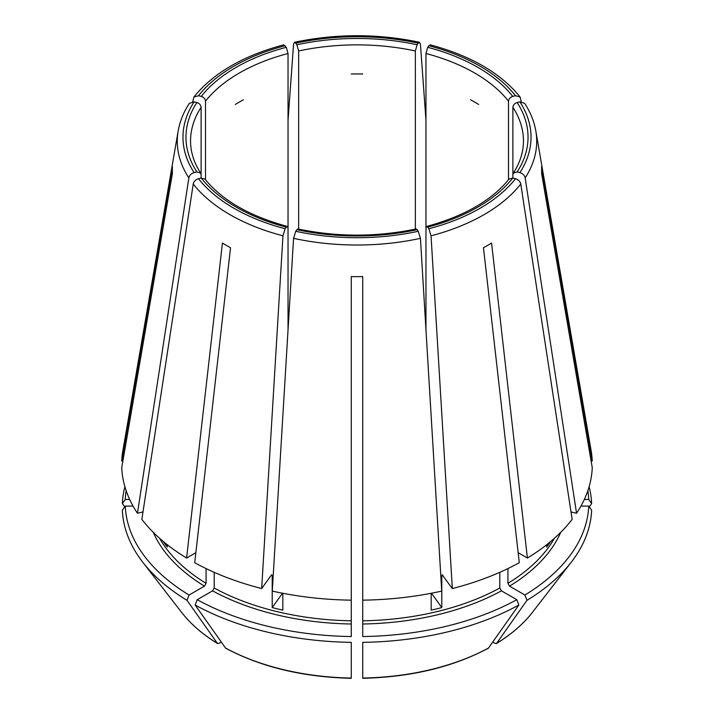 <?xml version="1.0" encoding="UTF-8"?>
<svg xmlns="http://www.w3.org/2000/svg" width="714" height="714" viewBox="0 0 714 714"><rect width="100%" height="100%" fill="white"/><g stroke="black" fill="none" stroke-linecap="round" stroke-linejoin="round"><path stroke-width="1.07" d="M285.136 45.723A174.029 100.478 0 0 0 198.501 95.738L201.268 96.399C203.802 97.265 205.213 98.853 205.507 101.165A166.451 96.095 180 0 1 288.037 53.514L286.278 47.311L283.797 44.875M194.11 101.861A174.029 100.478 0 0 0 194.11 172.601L196.877 171.931A171.039 98.746 180 0 1 196.877 102.521L194.11 101.861L189.38 103.334M196.877 102.521C199.411 103.387 200.821 104.976 201.116 107.287L201.116 174.671L200.643 173.136L196.877 171.931M288.037 329.895L288.037 228.444L287.34 226.481L286.278 227.141A171.039 98.746 180 0 1 201.268 178.063L204.891 179.071M416.066 229.007L417.119 229.676A171.039 98.746 180 0 1 296.881 229.676L297.934 229.007M124.896 486.743A234.71 135.508 0 0 0 122.362 503.566L124.709 506.886M509.109 179.071L512.732 178.063A171.039 98.746 180 0 1 427.722 227.141L426.66 226.481L425.963 228.444L425.963 53.514A166.451 96.095 180 0 1 508.493 101.165C508.787 98.853 510.198 97.265 512.732 96.399L515.499 95.738L520.06 96.988L521.282 101.709M153.269 532.332A210.068 121.282 0 0 0 204.454 586.149L189.085 595.021A231.8 133.83 0 0 1 125.271 506.083L133.054 506.083M512.884 107.287C513.179 104.976 514.589 103.387 517.123 102.521A171.039 98.746 180 0 1 517.123 171.931L513.357 173.136L512.884 174.671L512.884 107.287A166.451 96.095 180 0 1 523.451 140.979C523.451 151.903 520.078 162.622 513.312 173.127M212.576 590.835A210.068 121.282 0 0 0 351.261 624L351.261 636.549A231.8 133.83 0 0 1 197.207 599.706L212.576 590.835L214.2 588.024L214.2 572.325M515.499 95.738A174.029 100.478 0 0 0 428.864 45.723L427.722 47.311L425.963 53.514M362.739 624A210.068 121.282 0 0 0 501.424 590.835L516.793 599.706A231.8 133.83 0 0 1 362.739 636.549L362.739 600.162A235.325 135.865 0 0 0 441.725 591.094L420.439 238.342L418.261 231.274L417.119 229.676M501.424 590.835L499.8 588.024L499.8 572.325M518.15 552.69L527.405 558.036L491.571 243.046A184.667 106.618 180 0 1 483.458 247.731L519.292 562.721A235.325 135.865 0 0 1 452.328 588.55L442.136 574.752M516.793 599.706L518.855 605.017L488.34 648.223C452.747 667.126 410.88 677.149 362.748 678.3M201.268 178.063L198.501 178.723C195.654 179.625 193.896 181.392 193.244 184.007L141.854 519.373A235.325 135.865 0 0 0 186.595 558.036L195.85 552.69M163.319 541.507A207.774 119.961 0 0 0 167.308 547.031L167.308 544.746M470.571 99.781A166.451 96.095 180 0 1 478.683 104.467M296.881 229.676L295.739 231.274L293.561 238.342L272.275 591.094A235.325 135.865 0 0 0 351.261 600.162L351.261 276.595A184.667 106.618 180 0 0 362.739 276.595L362.739 600.162M282.53 593.218L272.212 607.596A207.774 119.961 0 0 0 282.824 610.131L282.824 593.272M351.261 73.988A166.451 96.095 180 0 1 362.739 73.988M431.47 593.218L441.787 607.596A207.774 119.961 0 0 1 431.176 610.131L431.176 593.272M235.317 104.467A166.451 96.095 180 0 1 243.429 99.781M517.123 171.931L519.89 172.601C522.746 173.502 524.495 175.269 525.147 177.884L576.546 513.25L571.013 511.929M512.884 178.098L512.884 174.671M546.692 544.746L546.692 547.031A207.774 119.961 0 0 0 550.681 541.507M137.454 513.25A235.325 135.865 0 0 1 121.746 467.652L172.422 173.35A184.667 106.618 180 0 1 172.422 166.719L121.746 461.021A235.325 135.865 0 0 1 122.844 450.837L178.179 130.948A179.714 103.753 0 0 0 188.853 177.884L137.454 513.25L142.987 511.929M125.271 506.083L122.362 510.198A234.71 135.508 0 0 0 142.738 562.204A234.71 135.508 0 0 0 187.023 600.331L217.502 643.519C202.606 634.371 190.665 624.027 181.677 612.469A192.057 110.884 0 0 0 217.199 643.234L218.957 643.385L221.215 642.082M508.493 179.767L508.493 101.165M204.454 586.149L206.078 583.338L206.078 568.585M189.085 595.021L187.023 600.331M286.278 227.141L285.136 228.739L282.958 235.807L261.672 588.55A235.325 135.865 0 0 1 194.708 562.721L230.542 247.731A184.667 106.618 180 0 1 222.429 243.046L186.595 558.036M428.864 45.723L430.203 44.875M298.639 229.105L298.639 50.98A166.451 96.095 180 0 1 415.361 50.98L415.361 229.105M296.881 44.777A171.039 98.746 180 0 1 417.119 44.777L418.261 43.188A174.029 100.478 0 0 0 295.739 43.188L296.881 44.777L298.639 50.98M295.739 43.188L294.427 42.331L293.561 44.188L288.037 120.336M351.261 624L351.261 600.162M197.207 599.706L195.145 605.017A234.71 135.508 0 0 0 351.261 642.35L351.261 677.773M580.946 506.083L588.729 506.083A231.8 133.83 0 0 1 524.915 595.021L509.546 586.149L507.922 583.338L507.922 568.585M589.104 486.743A234.71 135.508 0 0 1 591.638 503.566L588.729 499.452A231.8 133.83 0 0 0 587.854 490.696M441.787 607.596L441.787 575.725A207.774 119.961 0 0 0 442.921 575.43M272.212 607.596L272.212 575.725L271.338 575.082L271.864 574.752M195.145 605.017L225.66 648.223C261.253 667.126 303.12 677.149 351.252 678.3M362.739 677.773L362.739 642.35A234.71 135.508 0 0 0 518.855 605.017M524.915 595.021L526.977 600.331A234.71 135.508 0 0 0 571.262 562.204A234.71 135.508 0 0 0 591.638 510.198L588.729 506.083M526.977 600.331L496.498 643.519C511.394 634.371 523.335 624.027 532.323 612.469L571.262 562.204M532.323 612.469A192.057 110.884 0 0 1 496.801 643.234L495.043 643.385L492.785 642.082M591.638 503.566L589.291 506.886M261.672 588.55L271.338 575.082M126.146 490.696A231.8 133.83 0 0 0 125.271 499.452L129.671 499.452M125.271 499.452L122.362 503.566M122.888 461.021L121.746 461.021M527.405 558.036A235.325 135.865 0 0 0 572.146 519.373L520.756 184.007C520.104 181.392 518.346 179.625 515.499 178.723L512.732 178.063M576.546 513.25A235.325 135.865 0 0 0 592.254 467.652L541.578 173.35A184.667 106.618 180 0 0 541.578 166.719L592.254 461.021A235.325 135.865 0 0 0 591.156 450.837L535.821 130.948C534.143 121.38 530.422 112.169 524.647 103.334M442.662 575.082L441.787 575.725M588.729 499.452L584.329 499.452M591.112 461.021L592.254 461.021M201.116 178.098L201.116 174.671M205.507 179.767L205.507 101.165M288.037 228.444L288.037 53.514M425.963 329.895L425.963 228.444M417.119 44.777L415.361 50.98M427.722 227.141L428.864 228.739L431.042 235.807L452.328 588.55M517.123 102.521L519.89 101.861L524.62 103.334M418.261 43.188L419.573 42.331L420.439 44.188L425.963 120.336M194.11 172.601C191.254 173.502 189.505 175.269 188.853 177.884M198.501 95.738L193.94 96.988L192.718 101.709M201.268 96.399A171.039 98.746 180 0 1 286.278 47.311M200.688 173.127C193.922 162.622 190.549 151.903 190.549 140.979A166.451 96.095 180 0 1 201.116 107.287M427.722 47.311A171.039 98.746 180 0 1 512.732 96.399M362.739 620.805A207.774 119.961 0 0 0 499.8 588.024M507.922 583.338A207.774 119.961 0 0 0 554.43 538.276M159.57 538.276A207.774 119.961 0 0 0 206.078 583.338M214.2 588.024A207.774 119.961 0 0 0 351.261 620.805M271.079 575.43A207.774 119.961 0 0 0 272.212 575.725M225.312 647.919A192.057 110.884 0 0 0 351.261 678.041M362.739 678.041A192.057 110.884 0 0 0 488.688 647.919M509.546 586.149A210.068 121.282 0 0 0 560.731 532.332M193.244 184.007A179.714 103.753 0 0 0 282.958 235.807M198.501 178.723A174.029 100.478 0 0 0 285.136 228.739M293.561 238.342A179.714 103.753 0 0 0 420.439 238.342M295.739 231.274A174.029 100.478 0 0 0 418.261 231.274M431.042 235.807A179.714 103.753 0 0 0 520.756 184.007M428.864 228.739A174.029 100.478 0 0 0 515.499 178.723M525.147 177.884A179.714 103.753 0 0 0 535.821 130.948M519.89 172.601A174.029 100.478 0 0 0 519.89 101.861M204.918 179.018C222.108 200.331 249.597 216.128 287.385 226.436M297.916 228.953C337.303 237.182 376.697 237.182 416.083 228.953M426.615 226.436C464.403 216.128 491.892 200.331 509.082 179.018M181.677 612.469L142.738 562.204M520.069 96.952C500.657 73.033 470.713 55.656 430.239 44.83M419.555 42.278C377.849 33.522 336.151 33.522 294.445 42.278M189.353 103.334C183.578 112.169 179.857 121.38 178.179 130.948M193.931 96.952C213.343 73.033 243.287 55.656 283.761 44.83"/></g></svg>
